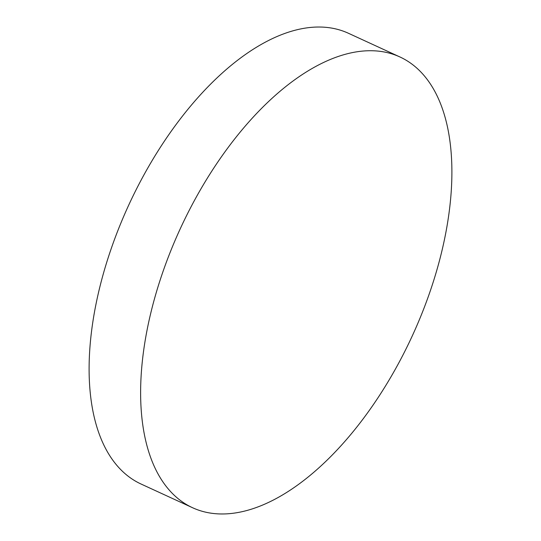 <?xml version="1.0" encoding="UTF-8"?>
<svg xmlns="http://www.w3.org/2000/svg" width="541" height="541" viewBox="0 0 541 541"><rect width="100%" height="100%" fill="white"/><g stroke="black" fill="none" stroke-linecap="round" stroke-linejoin="round"><path stroke-width="0.81" d="M399.948 56.974L348.431 33.272A248.089 127.777 114.7 0 0 111.568 247.616A248.089 127.777 114.7 0 0 141.052 484.026L192.569 507.728A248.089 127.777 114.7 0 0 429.432 293.384A248.089 127.777 114.7 0 0 399.948 56.974A248.089 127.777 114.7 0 0 163.084 271.318A248.089 127.777 114.7 0 0 192.569 507.728"/></g></svg>
